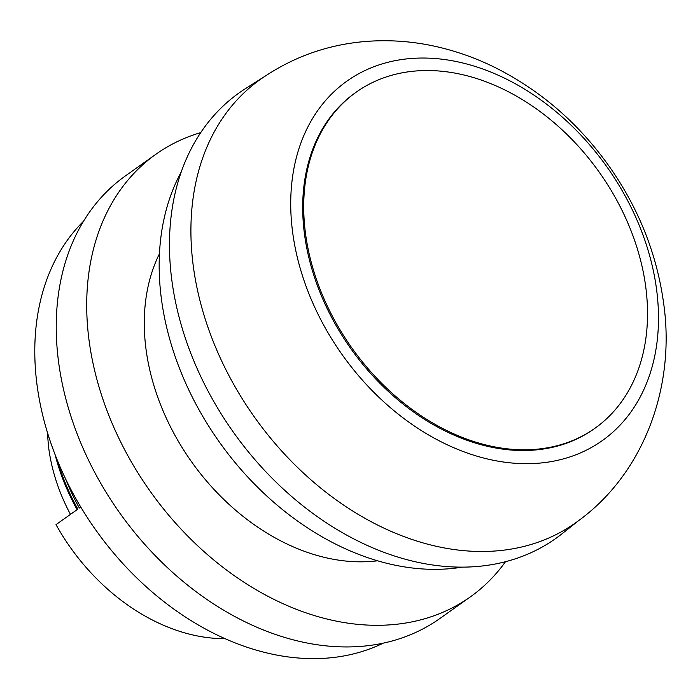 <?xml version="1.0" encoding="UTF-8"?>
<svg xmlns="http://www.w3.org/2000/svg" width="700" height="700" viewBox="0 0 700 700"><rect width="100%" height="100%" fill="white"/><g stroke="black" fill="none" stroke-linecap="round" stroke-linejoin="round"><path stroke-width="1.05" d="M224.98 638.663A184.048 135.476 -125.4 0 1 56.009 524.633L77.849 509.127A184.048 135.476 -125.4 0 1 57.549 460.784M377.536 560.788A202.449 149.021 -125.4 0 1 191.607 461.851A202.449 149.021 -125.4 0 1 159.477 253.706M462.07 567.157A257.661 189.665 -125.4 0 1 219.406 442.111A257.661 189.665 -125.4 0 1 181.326 171.798M383.197 643.169A260.654 191.861 -125.4 0 1 95.734 529.935A260.654 191.861 -125.4 0 1 83.562 221.209M505.479 561.724A271.469 199.824 -125.4 0 1 470.286 596.916A271.469 199.824 -125.4 0 1 150.185 491.269A271.469 199.824 -125.4 0 1 155.934 154.236A271.469 199.824 -125.4 0 1 200.76 132.597M470.286 596.916L439.81 618.555A271.469 199.824 -125.4 0 1 119.709 512.907A271.469 199.824 -125.4 0 1 125.466 175.875L155.934 154.236M70.464 514.369A160.274 117.976 -125.4 0 1 48.449 445.734L47.346 432.18M80.78 507.045L79.371 508.043A184.048 135.476 -125.4 0 1 65.669 479.028M461.335 74.401A206.133 151.734 -125.4 0 1 632.205 233.791A206.133 151.734 -125.4 0 1 594.974 428.243A206.133 151.734 -125.4 0 1 351.916 348.023A206.133 151.734 -125.4 0 1 356.283 92.103A206.133 151.734 -125.4 0 1 461.335 74.401M594.974 428.243L593.959 428.96A206.133 151.734 -125.4 0 1 350.892 348.74A206.133 151.734 -125.4 0 1 355.267 92.829L356.283 92.103M459.323 62.186A220.491 162.304 -125.4 0 1 640.938 395.579A220.491 162.304 -125.4 0 1 323.575 324.905A220.491 162.304 -125.4 0 1 459.323 62.186M575.383 522.961A272.02 200.235 -125.4 0 1 254.52 417.183A272.02 200.235 -125.4 0 1 260.4 79.38C292.18 57.19 327.469 44.538 366.266 41.422C389.567 39.637 412.755 41.326 435.803 46.489C456.067 51.039 475.659 57.969 494.585 67.288C539.621 89.862 577.299 122.15 607.626 164.15C638.391 207.165 657.151 254.161 663.898 305.148C675.273 388.255 643.23 475.554 575.383 522.961M579.311 520.1L561.767 533.969A273.306 201.18 -125.4 0 1 233.38 432.189A273.306 201.18 -125.4 0 1 245.525 88.603L264.39 76.624M77.105 509.653A182.569 134.391 -125.4 0 1 55.081 454.58"/></g></svg>
